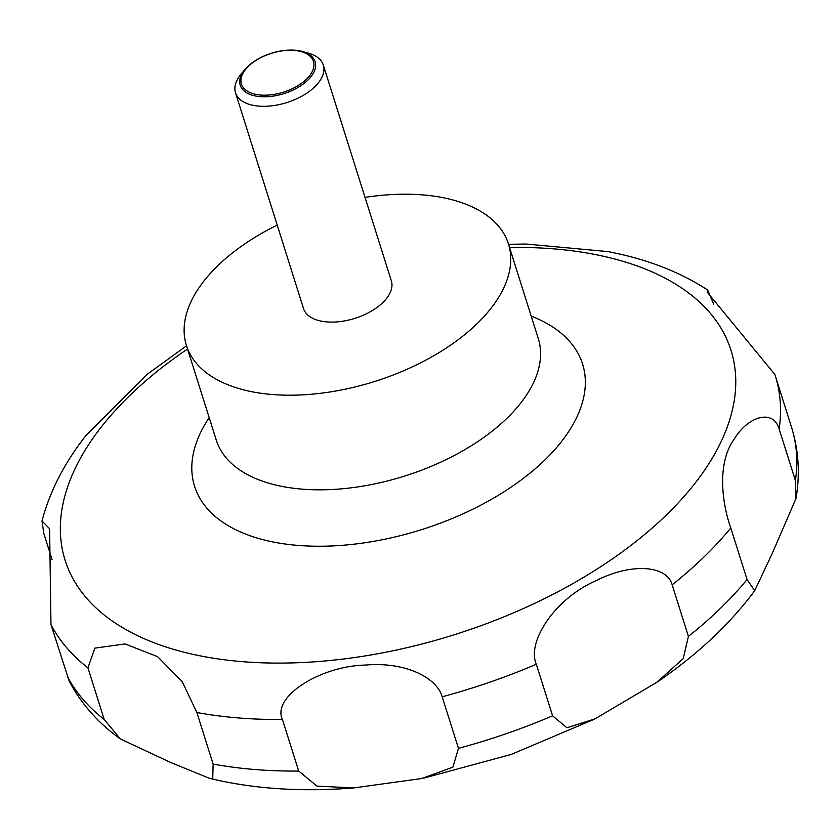 <?xml version="1.0" encoding="UTF-8"?>
<svg xmlns="http://www.w3.org/2000/svg" width="840" height="840" viewBox="0 0 840 840"><rect width="100%" height="100%" fill="white"/><g stroke="black" fill="none" stroke-linecap="round" stroke-linejoin="round"><path stroke-width="1.26" d="M365.032 197.4A168.819 90.951 162.5 0 1 446.754 198.46A168.819 90.951 162.5 0 1 508.442 243.936A168.819 90.951 162.5 0 1 431.77 356.874A168.819 90.951 162.5 0 1 248.105 390.936A168.819 90.951 162.5 0 1 186.428 345.471A168.819 90.951 162.5 0 1 277.211 225.089M302.369 51.482L308.385 53.141A46.043 24.801 162.5 0 1 323.306 65.069A46.043 24.801 162.5 0 1 302.389 95.865A46.043 24.801 162.5 0 1 252.304 105.158A46.043 24.801 162.5 0 1 235.484 92.757A46.043 24.801 162.5 0 1 240.87 74.424L244.839 69.615A39.239 21.137 162.5 0 1 300.752 51.072A39.239 21.137 162.5 0 1 302.369 51.482A39.239 21.137 162.5 0 1 307.156 80.787A39.239 21.137 162.5 0 1 254.583 95.812A39.239 21.137 162.5 0 1 244.839 69.615M323.306 65.069L391.346 280.854A46.043 24.801 162.5 0 1 370.43 311.661A46.043 24.801 162.5 0 1 320.344 320.943A46.043 24.801 162.5 0 1 303.524 308.543L235.484 92.757M774.869 374.462L707.5 292.478L707.606 289.968C681.912 273.284 652.061 261.188 618.051 253.68L608.129 251.612L526.144 244.031L508.546 244.283M186.533 345.807L147.62 374.01L86.142 435.298C64.596 462.588 49.875 491.148 42 520.979L49.602 528.769L50.967 624.614L69.164 680.988C81.218 703.857 98.28 723.177 120.362 738.948L104.192 719.428L87.938 667.852L94.857 648.123L125.045 643.933L157.573 656.659L182.165 681.555L196.865 712.509L213.129 764.075L212.741 778.565L209.276 778.26L170.52 762.416L120.362 738.948M52.059 559.639L43.816 533.505L42 520.979M299.649 51.24A37.737 20.328 -17.5 0 0 248.472 66.266A37.737 20.328 -17.5 0 0 255.255 94.258A37.737 20.328 -17.5 0 0 306.421 79.223A37.737 20.328 -17.5 0 0 299.649 51.24M707.606 289.968L713.706 304.122M779.142 428.999L795.407 480.564L795.995 498.467L772.254 553.413L754.74 590.635L747.065 579.558L730.811 527.993C722.799 505.974 715.932 464.026 734.339 438.911C748.314 415.842 773.462 408.87 779.142 428.999A383.681 206.714 162.5 0 0 775.278 375.711L774.753 374.084M672.158 584.829L688.412 636.395L683.235 658.591L656.933 682.238L595.056 718.851L566.926 727.755L552.594 715.827L536.33 664.262C526.523 642.044 554.768 598.51 596.411 580.503C630.683 563.01 666.698 564.911 672.158 584.829A383.681 206.714 162.5 0 0 730.811 527.993M442.197 696.791L458.451 748.356L452.897 767.162L421.649 778.533L353.955 787.909L317.006 786.135L298.704 771.068L282.44 719.492C271.645 696.875 320.177 665.984 365.558 665.07C404.397 661.584 436.653 677.093 442.197 696.791A383.681 206.714 162.5 0 0 536.33 664.262M531.195 316.092A203.396 109.578 162.5 0 1 534.881 469.067A203.396 109.578 162.5 0 1 268.894 541.097A203.396 109.578 162.5 0 1 209.181 417.627M509.555 247.475A349.104 188.087 162.5 0 1 603.456 256.252A349.104 188.087 162.5 0 1 666.13 515.204A349.104 188.087 162.5 0 1 192.654 654.266A349.104 188.087 162.5 0 1 187.541 349.01M508.442 243.936L538.272 338.562A168.819 90.951 162.5 0 1 461.601 451.5A168.819 90.951 162.5 0 1 277.945 485.562A168.819 90.951 162.5 0 1 216.258 440.087L186.428 345.471M87.938 667.852A383.681 206.714 162.5 0 1 50.967 624.614M104.192 719.428A383.681 206.714 162.5 0 1 67.221 676.19M795.995 498.467C800.153 474.086 798.662 450.356 791.532 427.276A383.681 206.714 162.5 0 1 795.407 480.564M747.065 579.558A383.681 206.714 162.5 0 1 688.412 636.395M552.594 715.827A383.681 206.714 162.5 0 1 458.451 748.356M298.704 771.068A383.681 206.714 162.5 0 1 213.129 764.075M282.44 719.492A383.681 206.714 162.5 0 1 196.865 712.509M775.005 374.881A383.681 206.714 162.5 0 1 775.278 375.711L791.532 427.276M353.945 787.909C304.574 791.91 258.899 789.296 216.919 780.056L209.276 778.26M754.74 590.635C729.939 624.151 697.337 654.686 656.933 682.238M594.132 719.313L511.319 754.394L423.854 778.092"/></g></svg>
